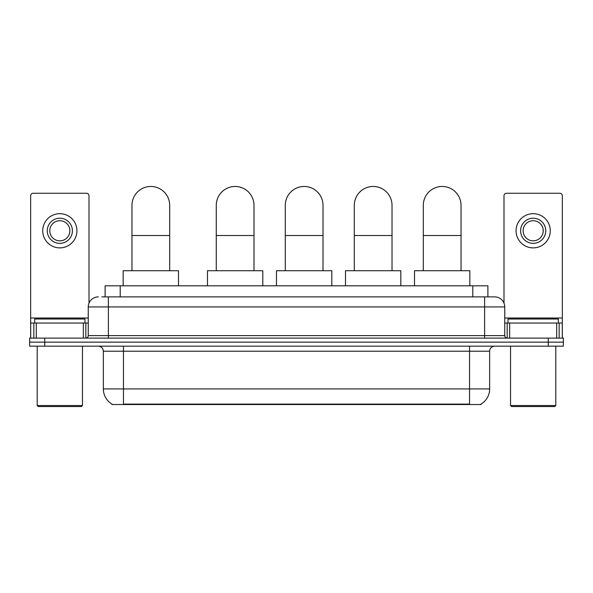 <?xml version="1.0" encoding="UTF-8"?>
<svg xmlns="http://www.w3.org/2000/svg" width="593" height="593" viewBox="0 0 593 593"><rect width="100%" height="100%" fill="white"/><g stroke="black" fill="none" stroke-linecap="round" stroke-linejoin="round"><path stroke-width="0.89" d="M101.833 296.878L108.371 296.878L101.833 296.878L105.109 296.878L105.109 285.811L487.891 285.811L487.891 296.878M481.108 404.026L481.108 404.522L111.892 404.522L111.892 404.026M112.04 404.115A17.605 17.605 0 0 1 103.345 388.926L123.463 388.926L123.463 404.115L469.537 404.115L469.537 388.926L489.655 388.926L489.655 351.204A5.033 5.033 0 0 1 494.688 346.171M103.345 388.926L103.345 351.204C103.041 348.15 101.366 346.468 98.312 346.171M480.96 404.115A17.605 17.605 0 0 0 489.655 388.926M44.742 338.121L563.35 338.121L563.35 342.146L29.65 342.146L29.65 346.171L44.742 346.171L44.742 342.146L29.65 342.146L29.65 338.121L44.742 338.121L44.742 342.146L563.35 342.146L563.35 346.171L44.742 346.171M98.312 296.878A10.059 10.059 0 0 0 88.253 306.937L88.253 335.608A2.513 2.513 0 0 1 85.733 338.121M494.688 296.878L484.629 296.878L494.688 296.878A10.059 10.059 0 0 1 504.747 306.937L504.747 335.608C504.895 337.135 505.733 337.973 507.267 338.121M504.747 306.937L108.371 306.937L108.371 296.878L484.629 296.878L484.629 335.608L504.747 335.608M83.346 338.121L83.346 323.037L36.314 323.037L36.314 338.121M89.009 303.112L89.009 195.772A2.513 2.513 0 0 0 86.489 193.259L33.171 193.259A2.513 2.513 0 0 0 30.658 195.772L30.658 323.037L36.314 323.037M83.346 323.037L88.253 323.037M30.658 338.121L30.658 323.037M59.834 218.209A12.579 12.579 0 0 0 47.255 230.781A12.579 12.579 0 0 0 59.834 243.36A12.579 12.579 0 0 0 72.405 230.781A12.579 12.579 0 0 0 59.834 218.209M59.834 220.722A10.059 10.059 0 0 0 49.768 230.781A10.059 10.059 0 0 0 59.834 240.84A10.059 10.059 0 0 0 69.892 230.781A10.059 10.059 0 0 0 59.834 220.722M59.834 247.881A17.101 17.101 0 0 0 76.934 230.781A17.101 17.101 0 0 0 59.834 213.68A17.101 17.101 0 0 0 42.726 230.781A17.101 17.101 0 0 0 59.834 247.881M81.463 406.531L38.204 406.531L37.196 405.53L82.464 405.53L81.463 406.531M37.196 346.171L37.196 405.53M82.464 346.171L82.464 405.53M84.984 323.037L84.984 319.012L34.683 319.012L34.683 323.037M131.965 270.719L131.965 205.326A18.865 18.865 0 0 1 150.83 186.469A18.865 18.865 0 0 1 169.687 205.326A18.865 18.865 0 0 0 150.83 186.469M169.687 270.719L169.687 205.326M178.493 285.811L178.493 270.719L123.159 270.719L123.159 285.811M216.267 270.719L216.267 205.326A18.865 18.865 0 0 1 235.132 186.469A18.865 18.865 0 0 1 253.997 205.326A18.865 18.865 0 0 0 235.132 186.469M253.997 270.719L253.997 205.326M262.795 285.811L262.795 270.719L207.468 270.719L207.468 285.811M285.285 270.719L285.285 205.326A18.865 18.865 0 0 1 304.142 186.469A18.865 18.865 0 0 1 323.007 205.326A18.865 18.865 0 0 0 304.142 186.469M323.007 270.719L323.007 205.326M331.813 285.811L331.813 270.719L276.479 270.719L276.479 285.811M354.295 270.719L354.295 205.326A18.865 18.865 0 0 1 373.16 186.469A18.865 18.865 0 0 1 392.025 205.326A18.865 18.865 0 0 0 373.16 186.469M392.025 270.719L392.025 205.326M400.824 285.811L400.824 270.719L345.497 270.719L345.497 285.811M423.313 270.719L423.313 205.326A18.865 18.865 0 0 1 442.17 186.469A18.865 18.865 0 0 1 461.035 205.326A18.865 18.865 0 0 0 442.17 186.469M461.035 270.719L461.035 205.326M469.841 285.811L469.841 270.719L414.507 270.719L414.507 285.811M556.686 338.121L556.686 323.037L509.654 323.037L509.654 338.121M562.342 338.121L562.342 323.037L562.342 338.121M556.686 323.037L562.342 323.037L562.342 195.772A2.513 2.513 0 0 0 559.829 193.259L506.511 193.259A2.513 2.513 0 0 0 503.991 195.772L503.991 303.112M504.747 323.037L509.654 323.037M533.166 218.209A12.579 12.579 0 0 0 520.595 230.781A12.579 12.579 0 0 0 533.166 243.36A12.579 12.579 0 0 0 545.745 230.781A12.579 12.579 0 0 0 533.166 218.209M533.166 220.722A10.059 10.059 0 0 0 523.108 230.781A10.059 10.059 0 0 0 533.166 240.84A10.059 10.059 0 0 0 543.232 230.781A10.059 10.059 0 0 0 533.166 220.722M533.166 247.881A17.101 17.101 0 0 0 550.274 230.781A17.101 17.101 0 0 0 533.166 213.68A17.101 17.101 0 0 0 516.066 230.781A17.101 17.101 0 0 0 533.166 247.881M554.796 406.531L511.537 406.531L510.536 405.53L555.804 405.53L554.796 406.531M510.536 346.171L510.536 405.53M555.804 346.171L555.804 405.53M558.317 323.037L558.317 319.012L508.016 319.012L508.016 323.037M467.529 404.522L467.529 404.026M125.471 404.522L125.471 404.026M120.201 296.878L120.201 285.811M472.799 296.878L472.799 285.811M469.537 346.171L469.537 351.204L103.345 351.204M489.655 351.204L469.537 351.204L469.537 388.926L123.463 388.926L123.463 346.171M548.258 346.171L548.258 338.121M108.371 338.121L108.371 306.937L88.253 306.937M88.253 335.608L484.629 335.608L484.629 338.121M88.253 318.004L30.658 318.004M85.822 323.037L85.822 338.121M30.695 323.037L30.695 338.121M33.838 338.121L33.838 323.037M131.965 235.51L169.687 235.51M216.267 235.51L253.997 235.51M285.285 235.51L323.007 235.51M354.295 235.51L392.025 235.51M423.313 235.51L461.035 235.51M562.342 318.004L504.747 318.004M562.305 338.121L562.305 323.037M559.162 323.037L559.162 338.121M507.178 338.121L507.178 323.037"/></g></svg>
